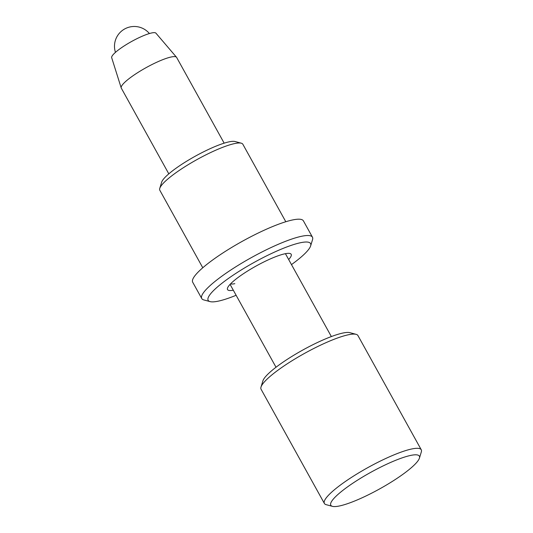 <?xml version="1.0" encoding="UTF-8"?>
<svg xmlns="http://www.w3.org/2000/svg" width="533" height="533" viewBox="0 0 533 533"><rect width="100%" height="100%" fill="white"/><g stroke="black" fill="none" stroke-linecap="round" stroke-linejoin="round"><path stroke-width="0.8" d="M291.471 264.601A58.537 10.867 151 0 0 310.639 245.873A58.537 10.867 151 0 0 300.592 242.708A58.537 10.867 151 0 0 236.179 273.182A58.537 10.867 151 0 0 210.082 301.611A58.537 10.867 151 0 0 218.137 301.178A58.537 10.867 151 0 0 236.126 295.282M210.082 301.611L203.826 299.932A63.287 11.753 -29 0 1 201.754 298.547A63.287 11.753 -29 0 1 236.865 266.134A63.287 11.753 -29 0 1 301.671 236.259A63.287 11.753 -29 0 1 312.451 237.185A63.287 11.753 -29 0 1 312.531 239.677L310.639 245.873M233.307 290.199A36.391 6.756 -29 0 1 227.491 288.153A36.391 6.756 -29 0 1 250.61 269.192A36.391 6.756 -29 0 1 284.995 253.768A36.391 6.756 -29 0 1 289.999 253.501A36.391 6.756 -29 0 1 288.659 259.518M201.754 298.547L192.706 282.23A63.287 11.753 -29 0 1 227.824 249.817A63.287 11.753 -29 0 1 292.63 219.942A63.287 11.753 -29 0 1 303.41 220.869L312.451 237.185M285.801 221.741L242.841 144.236A47.464 8.814 151 0 0 241.289 143.19A47.464 8.814 151 0 0 234.76 143.544A47.464 8.814 151 0 0 189.908 163.651A47.464 8.814 151 0 0 159.76 188.389A47.464 8.814 151 0 0 159.82 190.254L202.78 267.759M159.76 188.389L161.652 182.193A42.72 7.928 -29 0 1 188.789 159.933A42.72 7.928 -29 0 1 229.15 141.831A42.72 7.928 -29 0 1 235.033 141.518L241.289 143.19M230.503 283.909A31.64 5.876 151 0 0 234.82 283.669M224.16 143.164L176.643 57.437A31.64 5.876 151 0 0 176.516 57.258A31.64 5.876 151 0 0 171.253 56.978A31.64 5.876 151 0 0 139.34 71.609A31.64 5.876 151 0 0 121.204 87.918A31.64 5.876 151 0 0 121.291 88.118L168.808 173.845M176.516 57.258L155.929 33.166A25.317 4.697 151 0 0 151.718 32.946A25.317 4.697 151 0 0 126.194 44.652A25.317 4.697 151 0 0 111.683 57.697L121.204 87.918M261.003 387.065L262.902 380.868A50.628 9.401 -29 0 1 295.062 354.485A50.628 9.401 -29 0 1 342.899 333.038A50.628 9.401 -29 0 1 349.868 332.665L356.124 334.338A55.372 10.28 151 0 0 348.502 334.744A55.372 10.28 151 0 0 296.181 358.209A55.372 10.28 151 0 0 261.003 387.065A55.372 10.28 151 0 0 261.07 389.243L324.384 503.458A55.372 10.28 -29 0 1 355.111 475.096A55.372 10.28 -29 0 1 411.816 448.959A55.372 10.28 -29 0 1 421.25 449.765A55.372 10.28 -29 0 1 421.317 451.951L419.424 458.147A50.628 9.401 151 0 0 410.73 455.409A50.628 9.401 151 0 0 355.025 481.765A50.628 9.401 151 0 0 332.452 506.35A50.628 9.401 151 0 0 339.421 505.977A50.628 9.401 151 0 0 387.258 484.524A50.628 9.401 151 0 0 419.424 458.147M332.452 506.35L326.196 504.678A55.372 10.28 -29 0 1 324.384 503.458M421.25 449.765L357.936 335.55A55.372 10.28 151 0 0 356.124 334.338M230.069 284.369L276.014 367.244M149.407 33.539A19.774 19.774 0 0 0 115.454 52.361M285.421 253.681L331.359 336.563"/></g></svg>
